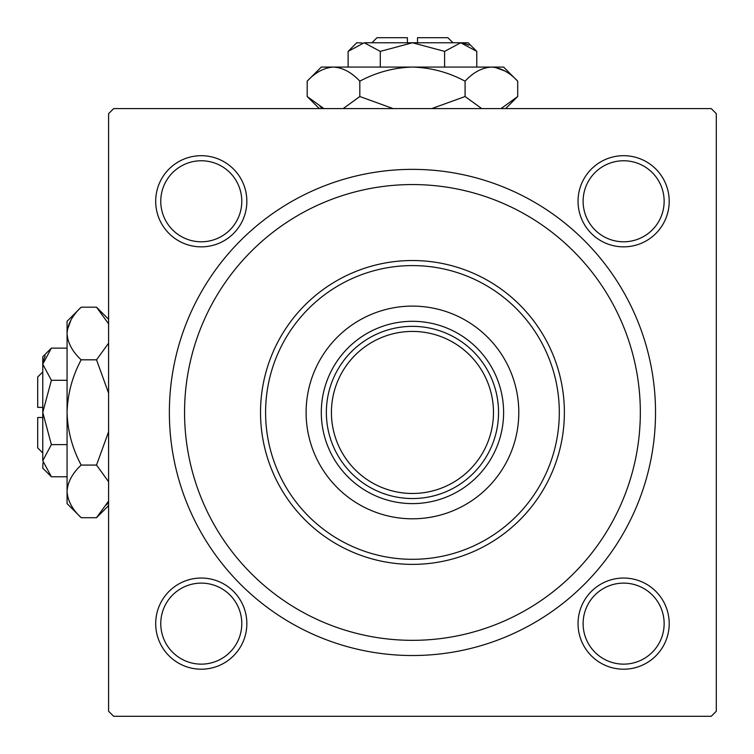 <?xml version="1.0" encoding="UTF-8"?>
<svg xmlns="http://www.w3.org/2000/svg" width="754" height="754" viewBox="0 0 754 754"><rect width="100%" height="100%" fill="white"/><g stroke="black" fill="none" stroke-linecap="round" stroke-linejoin="round"><path stroke-width="1.13" d="M155.692 623.624A45.579 45.579 0 0 1 201.271 578.045A45.579 45.579 0 0 1 246.85 623.624A45.579 45.579 0 0 1 201.271 669.203A45.579 45.579 0 0 1 155.692 623.624M241.789 623.624A40.518 40.518 0 0 0 201.271 583.115A40.518 40.518 0 0 0 160.762 623.624A40.518 40.518 0 0 0 201.271 664.142A40.518 40.518 0 0 0 241.789 623.624M155.692 201.271A45.579 45.579 0 0 1 201.271 155.692A45.579 45.579 0 0 1 246.85 201.271A45.579 45.579 0 0 1 201.271 246.85A45.579 45.579 0 0 1 155.692 201.271M241.789 201.271A40.518 40.518 0 0 0 201.271 160.762A40.518 40.518 0 0 0 160.762 201.271A40.518 40.518 0 0 0 201.271 241.789A40.518 40.518 0 0 0 241.789 201.271M578.045 201.271A45.579 45.579 0 0 1 623.624 155.692A45.579 45.579 0 0 1 669.203 201.271A45.579 45.579 0 0 1 623.624 246.85A45.579 45.579 0 0 1 578.045 201.271M664.142 201.271A40.518 40.518 0 0 0 623.624 160.762A40.518 40.518 0 0 0 583.115 201.271A40.518 40.518 0 0 0 623.624 241.789A40.518 40.518 0 0 0 664.142 201.271M578.045 623.624A45.579 45.579 0 0 1 623.624 578.045A45.579 45.579 0 0 1 669.203 623.624A45.579 45.579 0 0 1 623.624 669.203A45.579 45.579 0 0 1 578.045 623.624M664.142 623.624A40.518 40.518 0 0 0 623.624 583.115A40.518 40.518 0 0 0 583.115 623.624A40.518 40.518 0 0 0 623.624 664.142A40.518 40.518 0 0 0 664.142 623.624M169.367 412.447A243.08 243.08 0 0 1 412.447 169.367A243.08 243.08 0 0 1 655.528 412.447A243.08 243.08 0 0 1 412.447 655.528A243.08 243.08 0 0 1 169.367 412.447M711.239 108.595L113.665 108.595L108.595 113.665L108.595 711.239L113.665 716.3L711.239 716.3L716.3 711.239L716.3 113.665L711.239 108.595M518.799 412.447A106.352 106.352 0 0 0 412.447 306.105A106.352 106.352 0 0 0 306.105 412.447A106.352 106.352 0 0 0 412.447 518.799A106.352 106.352 0 0 0 518.799 412.447M265.587 412.447A146.86 146.86 0 0 0 412.447 559.308A146.86 146.86 0 0 0 559.308 412.447A146.86 146.86 0 0 0 412.447 265.587A146.86 146.86 0 0 0 265.587 412.447M564.378 412.447A151.922 151.922 0 0 1 412.447 564.378A151.922 151.922 0 0 1 260.526 412.447A151.922 151.922 0 0 1 412.447 260.526A151.922 151.922 0 0 1 564.378 412.447M184.56 412.447A227.887 227.887 0 0 0 412.447 640.334A227.887 227.887 0 0 0 640.334 412.447A227.887 227.887 0 0 0 412.447 184.56A227.887 227.887 0 0 0 184.56 412.447M452.966 336.482A86.088 86.088 0 0 0 371.939 336.482M412.447 503.606A91.159 91.159 0 0 1 321.298 412.447A91.159 91.159 0 0 1 412.447 321.298A91.159 91.159 0 0 1 503.606 412.447A91.159 91.159 0 0 1 412.447 503.606M371.939 488.413A86.088 86.088 0 0 0 452.966 488.413M498.545 412.447A86.088 86.088 0 0 1 412.447 498.545A86.088 86.088 0 0 1 326.359 412.447A86.088 86.088 0 0 1 412.447 326.359A86.088 86.088 0 0 1 498.545 412.447A86.088 86.088 0 0 0 412.447 326.359A86.088 86.088 0 0 0 326.359 412.447M42.761 452.966L37.7 447.895L37.7 417.518L42.761 417.518M42.94 462.909L42.761 468.159L51.385 476.773L42.761 460.694L51.385 444.615L42.761 412.447L51.385 380.289L42.761 364.21L51.385 348.122L67.068 348.122M51.385 380.289L67.068 380.289M45.165 355.935L42.94 361.986M51.385 476.773L67.068 476.773M51.385 444.615L67.068 444.615M106.729 504.86L108.595 501.052L96.521 517.706L81.178 517.706L67.068 503.606L67.068 321.298L81.178 307.189L96.521 307.189L108.595 323.843M81.178 517.706C72.356 509.516 67.662 500.741 67.068 491.391C67.615 482.145 72.309 473.38 81.178 465.077C72.327 448.555 67.634 431.015 67.068 412.447C67.634 393.852 72.337 376.312 81.178 359.818C72.356 351.628 67.662 342.853 67.068 333.504C67.615 324.267 72.309 315.492 81.178 307.189M81.178 359.818L96.521 359.818L108.595 393.136M108.595 343.164L96.521 359.818M70.97 320.045L67.36 329.875M67.068 491.391L67.36 495.029M81.178 465.077L96.521 465.077L108.595 481.731M108.595 431.769L96.521 465.077M42.761 460.694L42.761 356.746L51.385 348.122M42.761 407.386L37.7 407.386L37.7 377L42.761 371.939M371.939 42.761L377 37.7L407.386 37.7L407.386 42.761M361.986 42.94L356.746 42.761L348.122 51.385L364.21 42.761L380.289 51.385L412.447 42.761L444.615 51.385L460.694 42.761L476.773 51.385L476.773 67.068M444.615 51.385L444.615 67.068M468.96 45.165L462.909 42.94M348.122 51.385L348.122 67.068M380.289 51.385L380.289 67.068M320.045 106.729L323.843 108.595L307.189 96.521L307.189 81.178L321.298 67.068L503.606 67.068L517.706 81.178L517.706 96.521L501.052 108.595M307.189 81.178C315.389 72.356 324.154 67.662 333.504 67.068C342.75 67.615 351.524 72.309 359.818 81.178C376.34 72.327 393.88 67.634 412.447 67.068C431.043 67.634 448.592 72.337 465.077 81.178C473.267 72.356 482.042 67.662 491.391 67.068C500.637 67.615 509.402 72.309 517.706 81.178M465.077 81.178L465.077 96.521L431.769 108.595M481.74 108.595L465.077 96.521M504.86 70.97L495.029 67.36M333.504 67.068L329.875 67.36M359.818 81.178L359.818 96.521L343.164 108.595M393.126 108.595L359.818 96.521M364.21 42.761L468.159 42.761L476.773 51.385M417.518 42.761L417.518 37.7L447.895 37.7L452.966 42.761M331.421 412.447A81.027 81.027 0 0 0 412.447 493.474A81.027 81.027 0 0 0 493.474 412.447A81.027 81.027 0 0 0 412.447 331.421A81.027 81.027 0 0 0 331.421 412.447M108.595 505.632L96.521 517.706M108.595 319.272L96.521 307.189M319.272 108.595L307.189 96.521M505.632 108.595L517.706 96.521"/></g></svg>
